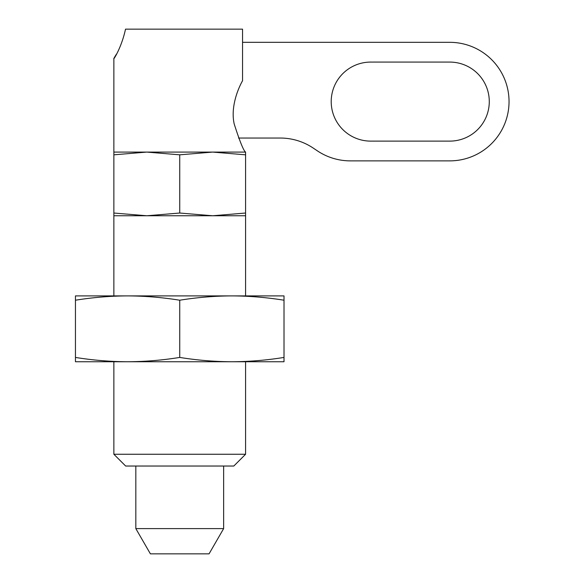 <?xml version="1.0" encoding="UTF-8"?>
<svg xmlns="http://www.w3.org/2000/svg" width="583" height="583" viewBox="0 0 583 583"><rect width="100%" height="100%" fill="white"/><g stroke="black" fill="none" stroke-linecap="round" stroke-linejoin="round"><path stroke-width="0.87" d="M238.513 138.04L280.234 138.04A59.277 59.277 0 0 1 313.26 148.097L317.327 150.822A59.277 59.277 0 0 0 350.354 160.872L449.763 160.872A59.277 59.277 0 0 0 509.039 101.595A59.277 59.277 0 0 0 449.763 42.326L242.557 42.326L242.557 80.724C237.93 88.871 230.402 107.323 234.22 124.041C239.81 141.48 243.599 150.829 245.589 152.09L113.867 152.09L113.867 213.028L146.799 215.761L113.867 215.761L113.867 213.028M135.824 528.606L223.639 528.606L209.064 553.85L150.399 553.85L135.824 528.606L135.824 466.036M284.008 300.216L284.008 295.894L75.447 295.894L75.447 357.43C92.828 360.228 110.209 361.671 127.59 361.751C144.97 361.671 162.351 360.228 179.732 357.43C197.105 360.228 214.486 361.671 231.866 361.751C249.247 361.671 266.628 360.228 284.008 357.43L284.008 300.216C266.628 297.417 249.254 295.975 231.866 295.894C214.493 295.975 197.112 297.417 179.732 300.216C162.351 297.417 144.97 295.975 127.59 295.894C110.209 295.975 92.828 297.417 75.447 300.216M284.008 357.43L284.008 361.751L75.447 361.751L75.447 357.43M231.866 295.894L245.589 295.894L245.589 215.761L146.799 215.761L179.732 213.028L212.657 215.761L245.589 213.028L245.589 215.761M113.867 215.761L113.867 295.894L127.59 295.894M179.732 300.216L179.732 357.43M245.589 454.252L113.867 454.252L125.651 466.036L233.805 466.036L245.589 454.252L245.589 361.751L231.866 361.751M127.59 361.751L113.867 361.751L113.867 454.252M116.017 54.97L116.505 54.066C108.409 66.593 120.419 52.82 125.52 29.15L242.557 29.15L242.557 42.326M115.74 55.48L114.494 57.702M245.589 152.09L245.589 213.028M245.589 154.823L212.657 152.09L179.732 154.823L179.732 213.028M179.732 154.823L146.799 152.09L113.867 154.823M449.763 62.082L370.73 62.082A39.52 39.52 0 0 0 331.21 101.595A39.52 39.52 0 0 0 370.73 141.115L449.763 141.115A39.52 39.52 0 0 0 489.283 101.595A39.52 39.52 0 0 0 449.763 62.082M223.639 528.606L223.639 466.036M113.867 152.09L113.867 58.788"/></g></svg>
